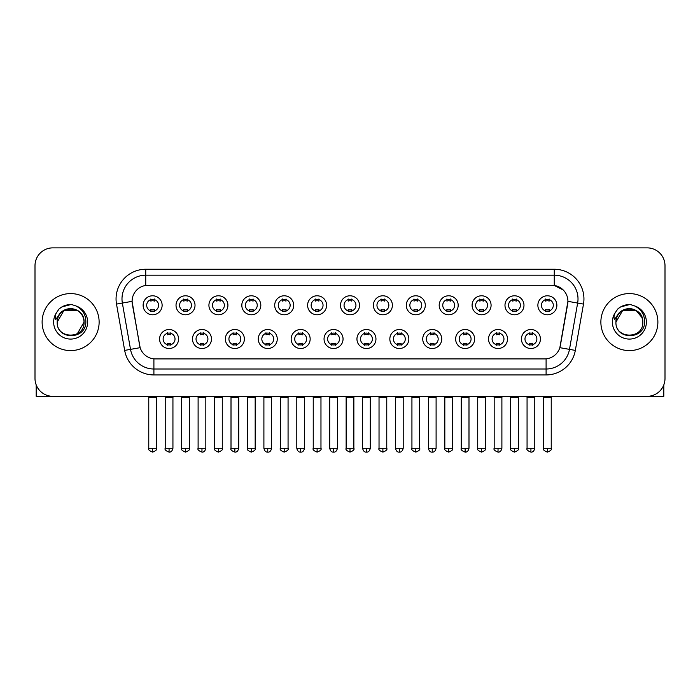 <?xml version="1.0" encoding="UTF-8"?>
<svg xmlns="http://www.w3.org/2000/svg" width="700" height="700" viewBox="0 0 700 700"><rect width="100%" height="100%" fill="white"/><g stroke="black" fill="none" stroke-linecap="round" stroke-linejoin="round"><path stroke-width="1.05" d="M211.47 339.019A9.502 9.502 0 0 1 201.968 348.512A9.502 9.502 0 0 1 192.474 339.019A9.502 9.502 0 0 1 201.968 329.516A9.502 9.502 0 0 1 211.47 339.019M196.035 339.019A5.941 5.941 0 0 0 201.968 344.951A5.941 5.941 0 0 0 207.909 339.019A5.941 5.941 0 0 0 201.968 333.078A5.941 5.941 0 0 0 196.035 339.019M244.37 339.019A9.502 9.502 0 0 1 234.868 348.512A9.502 9.502 0 0 1 225.365 339.019A9.502 9.502 0 0 1 234.868 329.516A9.502 9.502 0 0 1 244.37 339.019M228.926 339.019A5.941 5.941 0 0 0 234.868 344.951A5.941 5.941 0 0 0 240.8 339.019A5.941 5.941 0 0 0 234.868 333.078A5.941 5.941 0 0 0 228.926 339.019M277.261 339.019A9.502 9.502 0 0 1 267.759 348.512A9.502 9.502 0 0 1 258.265 339.019A9.502 9.502 0 0 1 267.759 329.516A9.502 9.502 0 0 1 277.261 339.019M261.826 339.019A5.941 5.941 0 0 0 267.759 344.951A5.941 5.941 0 0 0 273.7 339.019A5.941 5.941 0 0 0 267.759 333.078A5.941 5.941 0 0 0 261.826 339.019M310.161 339.019A9.502 9.502 0 0 1 300.659 348.512A9.502 9.502 0 0 1 291.156 339.019A9.502 9.502 0 0 1 300.659 329.516A9.502 9.502 0 0 1 310.161 339.019M294.717 339.019A5.941 5.941 0 0 0 300.659 344.951A5.941 5.941 0 0 0 306.591 339.019A5.941 5.941 0 0 0 300.659 333.078A5.941 5.941 0 0 0 294.717 339.019M343.053 339.019A9.502 9.502 0 0 1 333.55 348.512A9.502 9.502 0 0 1 324.047 339.019A9.502 9.502 0 0 1 333.55 329.516A9.502 9.502 0 0 1 343.053 339.019M327.618 339.019A5.941 5.941 0 0 0 333.55 344.951A5.941 5.941 0 0 0 339.491 339.019A5.941 5.941 0 0 0 333.55 333.078A5.941 5.941 0 0 0 327.618 339.019M375.953 339.019A9.502 9.502 0 0 1 366.45 348.512A9.502 9.502 0 0 1 356.947 339.019A9.502 9.502 0 0 1 366.45 329.516A9.502 9.502 0 0 1 375.953 339.019M360.509 339.019A5.941 5.941 0 0 0 366.45 344.951A5.941 5.941 0 0 0 372.382 339.019A5.941 5.941 0 0 0 366.45 333.078A5.941 5.941 0 0 0 360.509 339.019M408.844 339.019A9.502 9.502 0 0 1 399.341 348.512A9.502 9.502 0 0 1 389.839 339.019A9.502 9.502 0 0 1 399.341 329.516A9.502 9.502 0 0 1 408.844 339.019M393.409 339.019A5.941 5.941 0 0 0 399.341 344.951A5.941 5.941 0 0 0 405.283 339.019A5.941 5.941 0 0 0 399.341 333.078A5.941 5.941 0 0 0 393.409 339.019M441.735 339.019A9.502 9.502 0 0 1 432.241 348.512A9.502 9.502 0 0 1 422.739 339.019A9.502 9.502 0 0 1 432.241 329.516A9.502 9.502 0 0 1 441.735 339.019M426.3 339.019A5.941 5.941 0 0 0 432.241 344.951A5.941 5.941 0 0 0 438.174 339.019A5.941 5.941 0 0 0 432.241 333.078A5.941 5.941 0 0 0 426.3 339.019M474.635 339.019A9.502 9.502 0 0 1 465.133 348.512A9.502 9.502 0 0 1 455.63 339.019A9.502 9.502 0 0 1 465.133 329.516A9.502 9.502 0 0 1 474.635 339.019M459.2 339.019A5.941 5.941 0 0 0 465.133 344.951A5.941 5.941 0 0 0 471.074 339.019A5.941 5.941 0 0 0 465.133 333.078A5.941 5.941 0 0 0 459.2 339.019M507.526 339.019A9.502 9.502 0 0 1 498.032 348.512A9.502 9.502 0 0 1 488.53 339.019A9.502 9.502 0 0 1 498.032 329.516A9.502 9.502 0 0 1 507.526 339.019M492.091 339.019A5.941 5.941 0 0 0 498.032 344.951A5.941 5.941 0 0 0 503.965 339.019A5.941 5.941 0 0 0 498.032 333.078A5.941 5.941 0 0 0 492.091 339.019M540.426 339.019A9.502 9.502 0 0 1 530.924 348.512A9.502 9.502 0 0 1 521.421 339.019A9.502 9.502 0 0 1 530.924 329.516A9.502 9.502 0 0 1 540.426 339.019M524.983 339.019A5.941 5.941 0 0 0 530.924 344.951A5.941 5.941 0 0 0 536.865 339.019A5.941 5.941 0 0 0 530.924 333.078A5.941 5.941 0 0 0 524.983 339.019M178.579 339.019A9.502 9.502 0 0 1 169.076 348.512A9.502 9.502 0 0 1 159.574 339.019A9.502 9.502 0 0 1 169.076 329.516A9.502 9.502 0 0 1 178.579 339.019M163.135 339.019A5.941 5.941 0 0 0 169.076 344.951A5.941 5.941 0 0 0 175.018 339.019A5.941 5.941 0 0 0 169.076 333.078A5.941 5.941 0 0 0 163.135 339.019M195.02 305.287A9.502 9.502 0 0 1 185.526 314.79A9.502 9.502 0 0 1 176.024 305.287A9.502 9.502 0 0 1 185.526 295.785A9.502 9.502 0 0 1 195.02 305.287M179.585 305.287A5.941 5.941 0 0 0 185.526 311.229A5.941 5.941 0 0 0 191.459 305.287A5.941 5.941 0 0 0 185.526 299.346A5.941 5.941 0 0 0 179.585 305.287M227.92 305.287A9.502 9.502 0 0 1 218.418 314.79A9.502 9.502 0 0 1 208.915 305.287A9.502 9.502 0 0 1 218.418 295.785A9.502 9.502 0 0 1 227.92 305.287M212.485 305.287A5.941 5.941 0 0 0 218.418 311.229A5.941 5.941 0 0 0 224.359 305.287A5.941 5.941 0 0 0 218.418 299.346A5.941 5.941 0 0 0 212.485 305.287M260.811 305.287A9.502 9.502 0 0 1 251.318 314.79A9.502 9.502 0 0 1 241.815 305.287A9.502 9.502 0 0 1 251.318 295.785A9.502 9.502 0 0 1 260.811 305.287M245.376 305.287A5.941 5.941 0 0 0 251.318 311.229A5.941 5.941 0 0 0 257.25 305.287A5.941 5.941 0 0 0 251.318 299.346A5.941 5.941 0 0 0 245.376 305.287M293.711 305.287A9.502 9.502 0 0 1 284.209 314.79A9.502 9.502 0 0 1 274.706 305.287A9.502 9.502 0 0 1 284.209 295.785A9.502 9.502 0 0 1 293.711 305.287M278.267 305.287A5.941 5.941 0 0 0 284.209 311.229A5.941 5.941 0 0 0 290.15 305.287A5.941 5.941 0 0 0 284.209 299.346A5.941 5.941 0 0 0 278.267 305.287M326.602 305.287A9.502 9.502 0 0 1 317.109 314.79A9.502 9.502 0 0 1 307.606 305.287A9.502 9.502 0 0 1 317.109 295.785A9.502 9.502 0 0 1 326.602 305.287M311.168 305.287A5.941 5.941 0 0 0 317.109 311.229A5.941 5.941 0 0 0 323.041 305.287A5.941 5.941 0 0 0 317.109 299.346A5.941 5.941 0 0 0 311.168 305.287M359.502 305.287A9.502 9.502 0 0 1 350 314.79A9.502 9.502 0 0 1 340.498 305.287A9.502 9.502 0 0 1 350 295.785A9.502 9.502 0 0 1 359.502 305.287M344.059 305.287A5.941 5.941 0 0 0 350 311.229A5.941 5.941 0 0 0 355.941 305.287A5.941 5.941 0 0 0 350 299.346A5.941 5.941 0 0 0 344.059 305.287M392.394 305.287A9.502 9.502 0 0 1 382.891 314.79A9.502 9.502 0 0 1 373.398 305.287A9.502 9.502 0 0 1 382.891 295.785A9.502 9.502 0 0 1 392.394 305.287M376.959 305.287A5.941 5.941 0 0 0 382.891 311.229A5.941 5.941 0 0 0 388.832 305.287A5.941 5.941 0 0 0 382.891 299.346A5.941 5.941 0 0 0 376.959 305.287M425.294 305.287A9.502 9.502 0 0 1 415.791 314.79A9.502 9.502 0 0 1 406.289 305.287A9.502 9.502 0 0 1 415.791 295.785A9.502 9.502 0 0 1 425.294 305.287M409.85 305.287A5.941 5.941 0 0 0 415.791 311.229A5.941 5.941 0 0 0 421.733 305.287A5.941 5.941 0 0 0 415.791 299.346A5.941 5.941 0 0 0 409.85 305.287M458.185 305.287A9.502 9.502 0 0 1 448.683 314.79A9.502 9.502 0 0 1 439.189 305.287A9.502 9.502 0 0 1 448.683 295.785A9.502 9.502 0 0 1 458.185 305.287M442.75 305.287A5.941 5.941 0 0 0 448.683 311.229A5.941 5.941 0 0 0 454.624 305.287A5.941 5.941 0 0 0 448.683 299.346A5.941 5.941 0 0 0 442.75 305.287M491.085 305.287A9.502 9.502 0 0 1 481.582 314.79A9.502 9.502 0 0 1 472.08 305.287A9.502 9.502 0 0 1 481.582 295.785A9.502 9.502 0 0 1 491.085 305.287M475.641 305.287A5.941 5.941 0 0 0 481.582 311.229A5.941 5.941 0 0 0 487.515 305.287A5.941 5.941 0 0 0 481.582 299.346A5.941 5.941 0 0 0 475.641 305.287M523.976 305.287A9.502 9.502 0 0 1 514.474 314.79A9.502 9.502 0 0 1 504.98 305.287A9.502 9.502 0 0 1 514.474 295.785A9.502 9.502 0 0 1 523.976 305.287M508.541 305.287A5.941 5.941 0 0 0 514.474 311.229A5.941 5.941 0 0 0 520.415 305.287A5.941 5.941 0 0 0 514.474 299.346A5.941 5.941 0 0 0 508.541 305.287M556.876 305.287A9.502 9.502 0 0 1 547.374 314.79A9.502 9.502 0 0 1 537.871 305.287A9.502 9.502 0 0 1 547.374 295.785A9.502 9.502 0 0 1 556.876 305.287M541.433 305.287A5.941 5.941 0 0 0 547.374 311.229A5.941 5.941 0 0 0 553.306 305.287A5.941 5.941 0 0 0 547.374 299.346A5.941 5.941 0 0 0 541.433 305.287M162.129 305.287A9.502 9.502 0 0 1 152.626 314.79A9.502 9.502 0 0 1 143.124 305.287A9.502 9.502 0 0 1 152.626 295.785A9.502 9.502 0 0 1 162.129 305.287M146.694 305.287A5.941 5.941 0 0 0 152.626 311.229A5.941 5.941 0 0 0 158.567 305.287A5.941 5.941 0 0 0 152.626 299.346A5.941 5.941 0 0 0 146.694 305.287M124.67 350.402L116.506 304.089A29.689 29.689 0 0 1 145.74 269.246L554.26 269.246A29.689 29.689 0 0 1 583.494 304.089L575.33 350.402A29.689 29.689 0 0 1 546.096 374.938L153.904 374.938A29.689 29.689 0 0 1 124.67 350.402L140.149 347.672L132.326 304.098A16.03 16.03 0 0 1 148.111 285.276L551.889 285.276A16.03 16.03 0 0 1 567.674 304.098L560.341 345.66A16.03 16.03 0 0 1 544.556 358.908L155.444 358.908A16.03 16.03 0 0 1 139.659 345.66L132.081 301.341L122.351 303.056A23.748 23.748 0 0 1 145.74 275.188L554.26 275.188A23.748 23.748 0 0 1 577.649 303.056L569.485 349.37A23.748 23.748 0 0 1 546.096 369.005L153.904 369.005A23.748 23.748 0 0 1 130.515 349.37L122.351 303.056A23.748 23.748 0 0 1 121.992 298.935M42.123 322.096A28.499 28.499 0 0 0 70.63 350.595A28.499 28.499 0 0 0 99.129 322.096A28.499 28.499 0 0 0 70.63 293.589A28.499 28.499 0 0 0 42.123 322.096A28.499 28.499 0 0 0 70.63 350.595A28.499 28.499 0 0 0 99.129 322.096A28.499 28.499 0 0 0 70.63 293.589A28.499 28.499 0 0 0 42.123 322.096M600.871 322.096A28.499 28.499 0 0 0 629.37 350.595A28.499 28.499 0 0 0 657.878 322.096A28.499 28.499 0 0 0 629.37 293.589A28.499 28.499 0 0 0 600.871 322.096A28.499 28.499 0 0 0 629.37 350.595A28.499 28.499 0 0 0 657.878 322.096A28.499 28.499 0 0 0 629.37 293.589A28.499 28.499 0 0 0 600.871 322.096M145.74 269.246L145.74 285.451L551.889 285.276L554.26 285.451L563.22 289.975M132.081 301.306L132.256 298.935M544.556 358.908L155.444 358.908M583.494 304.089L567.919 301.341L559.851 347.672L575.33 350.402M560.341 345.66L560.245 346.168M139.755 346.168L139.659 345.66M665 265.685A17.815 17.815 0 0 0 647.185 247.87L52.815 247.87A17.815 17.815 0 0 0 35 265.685L35 378.499A17.815 17.815 0 0 0 52.815 396.314L647.185 396.314A17.815 17.815 0 0 0 665 378.499L665 265.685L665 378.499M35 265.685L35 378.499M647.185 247.87L52.815 247.87M52.815 396.314L647.185 396.314M150.85 311.57L150.85 309.479A4.559 4.559 0 0 0 154.411 309.479L154.411 311.57M152.626 448.271L148.768 448.271C147.989 449.505 149.275 450.791 152.626 452.13L152.626 448.271L156.485 448.271L156.485 397.565L148.768 397.565L148.452 396.314M156.485 397.565L156.8 396.314M154.411 299.005L154.411 301.096A4.559 4.559 0 0 0 150.85 301.096L150.85 299.005M167.291 345.301L167.291 343.21A4.559 4.559 0 0 0 170.852 343.21L170.852 345.301M169.076 448.271L165.218 448.271C164.43 449.505 165.716 450.791 169.076 452.13L169.076 448.271L172.935 448.271L172.935 397.565L165.218 397.565L164.903 396.314M172.935 397.565L173.25 396.314M170.852 332.727L170.852 334.819A4.559 4.559 0 0 0 167.291 334.819L167.291 332.727M183.741 311.57L183.741 309.479A4.559 4.559 0 0 0 187.303 309.479L187.303 311.57M185.526 448.271L181.668 448.271C180.88 449.505 182.166 450.791 185.526 452.13L185.526 448.271L189.385 448.271L189.385 397.565L181.668 397.565L181.352 396.314M189.385 397.565L189.691 396.314M187.303 299.005L187.303 301.096A4.559 4.559 0 0 0 183.741 301.096L183.741 299.005M216.641 311.57L216.641 309.479A4.559 4.559 0 0 0 220.202 309.479L220.202 311.57M218.418 448.271L214.559 448.271C213.78 449.505 215.066 450.791 218.418 452.13L218.418 448.271L222.276 448.271L222.276 397.565L214.559 397.565L214.244 396.314M222.276 397.565L222.591 396.314M220.202 299.005L220.202 301.096A4.559 4.559 0 0 0 216.641 301.096L216.641 299.005M249.532 311.57L249.532 309.479A4.559 4.559 0 0 0 253.094 309.479L253.094 311.57M251.318 448.271L247.45 448.271C246.671 449.505 247.957 450.791 251.318 452.13L251.318 448.271L255.176 448.271L255.176 397.565L247.45 397.565L247.144 396.314M255.176 397.565L255.483 396.314M253.094 299.005L253.094 301.096A4.559 4.559 0 0 0 249.532 301.096L249.532 299.005M282.424 311.57L282.424 309.479A4.559 4.559 0 0 0 285.994 309.479L285.994 311.57M284.209 448.271L280.35 448.271C279.562 449.505 280.849 450.791 284.209 452.13L284.209 448.271L288.067 448.271L288.067 397.565L280.35 397.565L280.035 396.314M288.067 397.565L288.382 396.314M285.994 299.005L285.994 301.096A4.559 4.559 0 0 0 282.424 301.096L282.424 299.005M200.191 345.301L200.191 343.21A4.559 4.559 0 0 0 203.752 343.21L203.752 345.301M201.968 448.271L198.109 448.271C197.33 449.505 198.616 450.791 201.968 452.13L201.968 448.271L205.826 448.271L205.826 397.565L198.109 397.565L197.803 396.314M205.826 397.565L206.141 396.314M203.752 332.727L203.752 334.819A4.559 4.559 0 0 0 200.191 334.819L200.191 332.727M233.082 345.301L233.082 343.21A4.559 4.559 0 0 0 236.644 343.21L236.644 345.301M234.868 448.271L231.009 448.271C230.221 449.505 231.507 450.791 234.868 452.13L234.868 448.271L238.726 448.271L238.726 397.565L231.009 397.565L230.694 396.314M238.726 397.565L239.041 396.314M236.644 332.727L236.644 334.819A4.559 4.559 0 0 0 233.082 334.819L233.082 332.727M265.983 345.301L265.983 343.21A4.559 4.559 0 0 0 269.544 343.21L269.544 345.301M267.759 448.271L263.9 448.271C264.574 451.019 265.86 452.305 267.759 452.13L267.759 448.271L271.618 448.271L271.618 397.565L263.9 397.565L263.594 396.314M271.618 397.565L271.933 396.314M269.544 332.727L269.544 334.819A4.559 4.559 0 0 0 265.983 334.819L265.983 332.727M57.829 318.054L57.19 322.096C56.455 340.322 85.942 339.99 85.846 322.096C85.899 314.685 82.591 309.312 75.933 305.953L71.916 304.631C67.078 304.351 62.808 305.769 59.115 308.901L56.7 312.375C55.221 314.86 54.898 317.275 55.729 319.62L60.051 313.206C64.076 309.181 68.871 307.851 74.428 309.216A13.422 13.422 0 0 0 57.829 318.054M74.428 309.216C80.421 311.351 83.632 315.648 84.053 322.096C84.875 339.412 56.385 339.412 57.207 322.096C56.385 304.78 84.875 304.78 84.053 322.096L77.341 333.716M83.274 317.599C79.1 303.511 56.394 307.624 57.207 322.096L63.919 310.467L77.341 310.467M59.159 308.875L61.871 306.933L70.761 304.588L61.871 306.933L59.159 308.875L61.871 306.933L70.761 304.588L61.871 306.933L59.159 308.875M616.569 318.054L615.93 322.096C615.195 340.322 644.691 339.99 644.586 322.096C644.648 314.685 641.34 309.312 634.673 305.953L630.665 304.631C625.826 304.351 621.556 305.769 617.864 308.901L615.44 312.375C613.97 314.86 613.646 317.275 614.469 319.62L618.8 313.206C622.825 309.181 627.62 307.851 633.176 309.216A13.422 13.422 0 0 0 616.569 318.054M642.793 322.096C643.615 339.412 615.125 339.412 615.947 322.096C615.125 304.78 643.615 304.78 642.793 322.096C642.381 315.648 639.17 311.351 633.176 309.216M615.947 322.096L622.659 310.467L636.081 310.467L642.023 317.599M617.899 308.875L620.62 306.933L629.51 304.588L620.62 306.933L617.899 308.875L620.62 306.933L629.51 304.588L620.62 306.933L617.899 308.875M36.19 384.895L36.19 396.314L105.07 396.314M663.81 384.895L663.81 396.314L594.93 396.314M315.324 311.57L315.324 309.479A4.559 4.559 0 0 0 318.885 309.479L318.885 311.57M317.109 448.271L313.241 448.271C312.463 449.505 313.749 450.791 317.109 452.13L317.109 448.271L320.967 448.271L320.967 397.565L313.241 397.565L312.935 396.314M320.967 397.565L321.274 396.314M318.885 299.005L318.885 301.096A4.559 4.559 0 0 0 315.324 301.096L315.324 299.005M348.215 311.57L348.215 309.479A4.559 4.559 0 0 0 351.785 309.479L351.785 311.57M350 448.271L346.141 448.271C345.354 449.505 346.64 450.791 350 452.13L350 448.271L353.859 448.271L353.859 397.565L346.141 397.565L345.826 396.314M353.859 397.565L354.174 396.314M351.785 299.005L351.785 301.096A4.559 4.559 0 0 0 348.215 301.096L348.215 299.005M381.115 311.57L381.115 309.479A4.559 4.559 0 0 0 384.676 309.479L384.676 311.57M382.891 448.271L379.033 448.271C378.254 449.505 379.54 450.791 382.891 452.13L382.891 448.271L386.759 448.271L386.759 397.565L379.033 397.565L378.726 396.314M386.759 397.565L387.065 396.314M384.676 299.005L384.676 301.096A4.559 4.559 0 0 0 381.115 301.096L381.115 299.005M298.874 345.301L298.874 343.21A4.559 4.559 0 0 0 302.435 343.21L302.435 345.301M300.659 448.271L296.8 448.271C297.474 451.019 298.76 452.305 300.659 452.13L300.659 448.271L304.517 448.271L304.517 397.565L296.8 397.565L296.485 396.314M304.517 397.565L304.832 396.314M302.435 332.727L302.435 334.819A4.559 4.559 0 0 0 298.874 334.819L298.874 332.727M331.774 345.301L331.774 343.21A4.559 4.559 0 0 0 335.335 343.21L335.335 345.301M333.55 448.271L329.691 448.271C330.365 451.019 331.651 452.305 333.55 452.13L333.55 448.271L337.409 448.271L337.409 397.565L329.691 397.565L329.385 396.314M337.409 397.565L337.724 396.314M335.335 332.727L335.335 334.819A4.559 4.559 0 0 0 331.774 334.819L331.774 332.727M364.665 345.301L364.665 343.21A4.559 4.559 0 0 0 368.226 343.21L368.226 345.301M366.45 448.271L362.591 448.271C363.265 451.019 364.551 452.305 366.45 452.13L366.45 448.271L370.309 448.271L370.309 397.565L362.591 397.565L362.276 396.314M370.309 397.565L370.615 396.314M368.226 332.727L368.226 334.819A4.559 4.559 0 0 0 364.665 334.819L364.665 332.727M414.006 311.57L414.006 309.479A4.559 4.559 0 0 0 417.576 309.479L417.576 311.57M415.791 448.271L411.933 448.271C411.145 449.505 412.431 450.791 415.791 452.13L415.791 448.271L419.65 448.271L419.65 397.565L411.933 397.565L411.618 396.314M419.65 397.565L419.965 396.314M417.576 299.005L417.576 301.096A4.559 4.559 0 0 0 414.006 301.096L414.006 299.005M446.906 311.57L446.906 309.479A4.559 4.559 0 0 0 450.468 309.479L450.468 311.57M448.683 448.271L444.824 448.271C444.045 449.505 445.331 450.791 448.683 452.13L448.683 448.271L452.55 448.271L452.55 397.565L444.824 397.565L444.517 396.314M452.55 397.565L452.856 396.314M450.468 299.005L450.468 301.096A4.559 4.559 0 0 0 446.906 301.096L446.906 299.005M479.798 311.57L479.798 309.479A4.559 4.559 0 0 0 483.359 309.479L483.359 311.57M481.582 448.271L477.724 448.271C476.936 449.505 478.222 450.791 481.582 452.13L481.582 448.271L485.441 448.271L485.441 397.565L477.724 397.565L477.409 396.314M485.441 397.565L485.756 396.314M483.359 299.005L483.359 301.096A4.559 4.559 0 0 0 479.798 301.096L479.798 299.005M512.697 311.57L512.697 309.479A4.559 4.559 0 0 0 516.259 309.479L516.259 311.57M514.474 448.271L510.615 448.271C509.836 449.505 511.123 450.791 514.474 452.13L514.474 448.271L518.332 448.271L518.332 397.565L510.615 397.565L510.309 396.314M518.332 397.565L518.648 396.314M516.259 299.005L516.259 301.096A4.559 4.559 0 0 0 512.697 301.096L512.697 299.005M545.589 311.57L545.589 309.479A4.559 4.559 0 0 0 549.15 309.479L549.15 311.57M547.374 448.271L543.515 448.271C542.727 449.505 544.014 450.791 547.374 452.13L547.374 448.271L551.233 448.271L551.233 397.565L543.515 397.565L543.2 396.314M551.233 397.565L551.548 396.314M549.15 299.005L549.15 301.096A4.559 4.559 0 0 0 545.589 301.096L545.589 299.005M397.565 345.301L397.565 343.21A4.559 4.559 0 0 0 401.126 343.21L401.126 345.301M399.341 448.271L395.483 448.271C396.156 451.019 397.442 452.305 399.341 452.13L399.341 448.271L403.2 448.271L403.2 397.565L395.483 397.565L395.168 396.314M403.2 397.565L403.515 396.314M401.126 332.727L401.126 334.819A4.559 4.559 0 0 0 397.565 334.819L397.565 332.727M430.456 345.301L430.456 343.21A4.559 4.559 0 0 0 434.017 343.21L434.017 345.301M432.241 448.271L428.382 448.271C429.056 451.019 430.342 452.305 432.241 452.13L432.241 448.271L436.1 448.271L436.1 397.565L428.382 397.565L428.067 396.314M436.1 397.565L436.406 396.314M434.017 332.727L434.017 334.819A4.559 4.559 0 0 0 430.456 334.819L430.456 332.727M463.356 345.301L463.356 343.21A4.559 4.559 0 0 0 466.918 343.21L466.918 345.301M465.133 448.271L461.274 448.271C460.495 449.505 461.781 450.791 465.133 452.13L465.133 448.271L468.991 448.271L468.991 397.565L461.274 397.565L460.959 396.314M468.991 397.565L469.306 396.314M466.918 332.727L466.918 334.819A4.559 4.559 0 0 0 463.356 334.819L463.356 332.727M496.248 345.301L496.248 343.21A4.559 4.559 0 0 0 499.809 343.21L499.809 345.301M498.032 448.271L494.174 448.271C493.386 449.505 494.673 450.791 498.032 452.13L498.032 448.271L501.891 448.271L501.891 397.565L494.174 397.565L493.859 396.314M501.891 397.565L502.198 396.314M499.809 332.727L499.809 334.819A4.559 4.559 0 0 0 496.248 334.819L496.248 332.727M529.148 345.301L529.148 343.21A4.559 4.559 0 0 0 532.709 343.21L532.709 345.301M530.924 448.271L527.065 448.271C526.286 449.505 527.572 450.791 530.924 452.13L530.924 448.271L534.782 448.271L534.782 397.565L527.065 397.565L526.75 396.314M534.782 397.565L535.097 396.314M532.709 332.727L532.709 334.819A4.559 4.559 0 0 0 529.148 334.819L529.148 332.727M554.26 269.246L554.26 285.451M546.096 358.829L546.096 374.938M153.904 374.938L153.904 358.829M116.506 304.089L122.351 303.056M56.7 312.375A16.984 16.984 0 0 0 70.63 339.08A16.984 16.984 0 0 0 75.933 305.953M615.44 312.375A16.984 16.984 0 0 0 629.37 339.08A16.984 16.984 0 0 0 634.673 305.953M148.768 448.271L148.768 397.565M156.485 448.271C157.273 449.505 155.986 450.791 152.626 452.13M165.218 448.271L165.218 397.565M172.935 448.271C172.261 451.019 170.975 452.305 169.076 452.13M181.668 448.271L181.668 397.565M189.385 448.271C190.164 449.505 188.877 450.791 185.526 452.13M214.559 448.271L214.559 397.565M222.276 448.271C223.064 449.505 221.778 450.791 218.418 452.13M247.45 448.271L247.45 397.565M255.176 448.271C255.955 449.505 254.669 450.791 251.318 452.13M280.35 448.271L280.35 397.565M288.067 448.271C288.855 449.505 287.569 450.791 284.209 452.13M198.109 448.271L198.109 397.565M205.826 448.271C205.153 451.019 203.866 452.305 201.968 452.13M231.009 448.271L231.009 397.565M238.726 448.271C238.053 451.019 236.766 452.305 234.868 452.13M263.9 448.271L263.9 397.565M271.618 448.271C270.944 451.019 269.658 452.305 267.759 452.13M313.241 448.271L313.241 397.565M320.967 448.271C321.746 449.505 320.46 450.791 317.109 452.13M346.141 448.271L346.141 397.565M353.859 448.271C354.646 449.505 353.36 450.791 350 452.13M379.033 448.271L379.033 397.565M386.759 448.271C387.537 449.505 386.251 450.791 382.891 452.13M296.8 448.271L296.8 397.565M304.517 448.271C303.844 451.019 302.558 452.305 300.659 452.13M329.691 448.271L329.691 397.565M337.409 448.271C336.735 451.019 335.449 452.305 333.55 452.13M362.591 448.271L362.591 397.565M370.309 448.271C369.635 451.019 368.349 452.305 366.45 452.13M411.933 448.271L411.933 397.565M419.65 448.271C420.438 449.505 419.151 450.791 415.791 452.13M444.824 448.271L444.824 397.565M452.55 448.271C453.329 449.505 452.043 450.791 448.683 452.13M477.724 448.271L477.724 397.565M485.441 448.271C486.22 449.505 484.934 450.791 481.582 452.13M510.615 448.271L510.615 397.565M518.332 448.271C519.12 449.505 517.834 450.791 514.474 452.13M543.515 448.271L543.515 397.565M551.233 448.271C552.011 449.505 550.725 450.791 547.374 452.13M395.483 448.271L395.483 397.565M403.2 448.271C402.526 451.019 401.24 452.305 399.341 452.13M428.382 448.271L428.382 397.565M436.1 448.271C435.426 451.019 434.14 452.305 432.241 452.13M461.274 448.271L461.274 397.565M468.991 448.271C468.317 451.019 467.031 452.305 465.133 452.13M494.174 448.271L494.174 397.565M501.891 448.271C501.218 451.019 499.931 452.305 498.032 452.13M527.065 448.271L527.065 397.565M534.782 448.271C534.109 451.019 532.822 452.305 530.924 452.13"/></g></svg>
